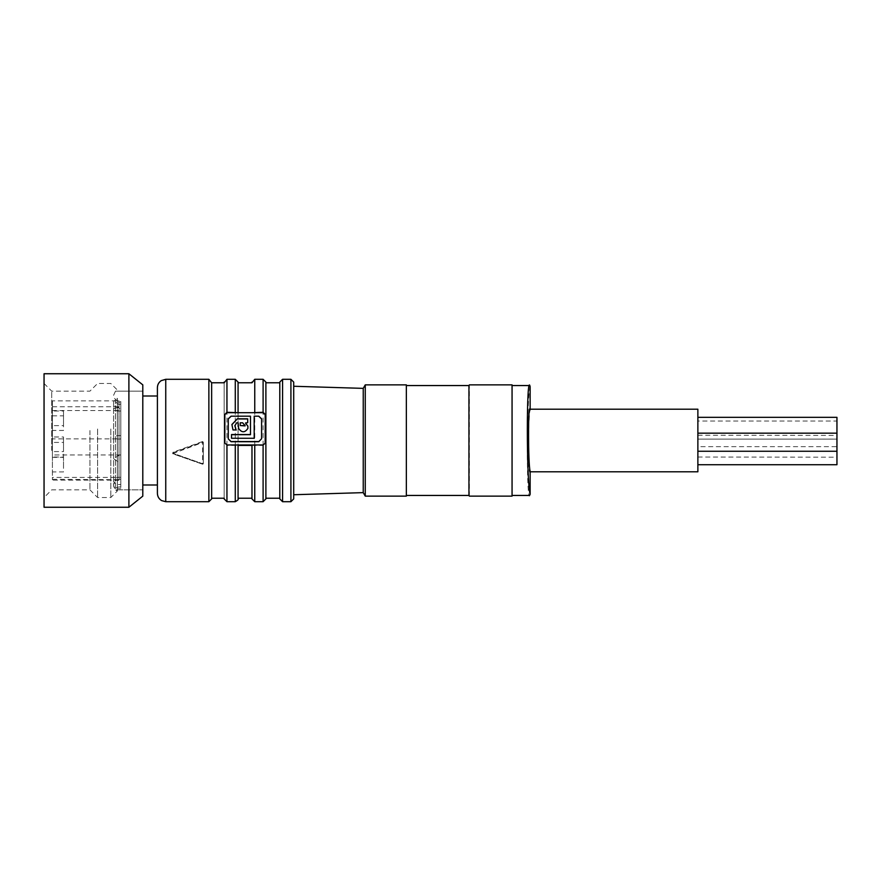 <?xml version="1.0" encoding="UTF-8"?>
<svg xmlns="http://www.w3.org/2000/svg" width="881" height="881" viewBox="0 0 881 881"><rect width="100%" height="100%" fill="white"/><g stroke="black" fill="none" stroke-linecap="round" stroke-linejoin="round"><path stroke-width="0.66" stroke-dasharray="4.41 3.3" d="M142.799 384.865L142.799 496.135M128.89 373.742L128.89 507.258M142.799 450.455L142.799 391.131L142.799 450.455M44.05 507.258L44.05 427.043M44.05 429.003L44.05 497.523L44.05 429.003M51.704 450.455L51.704 391.131L51.704 450.455M117.768 401.813L119.155 402.353L120.796 401.56L120.796 488.702L120.796 487.171L119.155 486.896C116.347 487.556 115.125 488.294 115.477 489.109L115.477 399.247C115.125 401.549 116.347 403.311 119.155 404.544L120.796 403.983L120.796 487.171L120.796 462.283L119.155 462.448L113.605 458.781L119.155 455.125A5.561 3.656 0 0 1 120.796 455.29L120.796 408.002L119.012 408.542L119.012 400.855L119.012 480.134C113.517 481.103 113.363 485.662 113.594 485.706L113.594 402.738A5.561 4.647 180 0 1 115.477 399.247A5.561 4.647 180 0 1 117.36 398.333L117.36 490.97L117.36 398.333M89.95 430.545L89.95 489.869L89.95 430.545M97.593 429.003L97.593 497.523L97.593 429.003M110.808 429.003L110.808 497.523L110.808 429.003M120.796 488.702L117.768 488.603M120.796 401.56L120.796 487.171L119.155 486.896C116.347 487.556 115.125 488.294 115.477 489.109L115.477 399.247C115.125 401.549 116.347 403.311 119.155 404.544L120.796 403.983L120.796 462.283M265.886 382.09L265.886 498.91M265.886 497.038L265.886 498.217M265.886 382.783L265.886 383.962M265.192 414.411L265.192 443.253L263.1 445.412L252.065 445.412M279.795 382.783L279.795 498.217M251.977 498.217L251.977 497.038M254.191 428.584L254.191 416.328L258.805 416.184M261.591 418.794L261.591 438.881M224.853 443.011L224.853 414.411M228.278 438.881L228.278 418.794M250.479 416.184L231.064 416.184M250.479 416.328L250.479 434.685M224.853 443.253L226.946 445.412L237.98 445.412M279.795 382.09L279.795 498.91M237.98 412.715L251.977 413.013M231.516 438.408L254.191 438.408M238.068 382.783L238.068 497.038M238.068 382.09L238.068 497.71M224.159 382.783L224.159 498.217L224.159 382.783M247.902 428.43L247.869 428.584C244.841 432.989 241.757 432.989 238.619 428.584L238.123 426.657M236.13 429.95L232.991 430.093L231.923 424.466M236.571 422.858L234.886 425.424M247.704 422.792L245.469 423.133M293.703 382.09L293.703 498.91M238.123 422.858L236.571 423.001M242.66 422.803L240.216 422.946L240.216 425.534M242.66 422.946L245.006 425.027M211.638 497.71L211.638 497.038M293.703 386.263L293.703 494.737M363.236 388.367L363.236 492.633M365.263 496.135L365.263 384.865M202.366 441.579L173.161 452.195L173.161 453.484L202.597 463.725L203.302 463.065L203.302 442.24L202.597 441.535L202.597 463.747L173.392 453.407L203.302 442.24M172.698 452.845L172.698 453.263A0.694 0.694 0 0 0 173.161 453.913L173.161 453.902A0.694 0.683 -0 0 1 173.161 452.625L173.161 453.913L202.377 464.144A0.694 0.683 -0 0 0 203.302 463.494L203.302 442.669L202.597 441.987L173.161 452.625L173.161 453.902L202.366 464.133L203.302 463.065M406.35 384.865L406.35 494.99M157.402 387.651L157.402 493.349M406.35 494.307L406.35 495.441M406.35 385.559L406.35 386.693M157.402 396.913L157.402 485.002L157.402 396.913M468.945 385.559L468.945 494.307M142.799 449.475L142.799 395.998L142.799 449.475M142.799 485.002L142.799 484.087M469.342 496.135L469.342 384.865M512.059 384.865L512.059 496.135M512.059 494.307L512.059 495.441M512.059 385.559L512.059 386.693M530.142 494.307C526.42 511.421 526.398 398.608 530.142 386.693M530.142 471.798L530.142 471.148C528.027 481.191 528.027 416.085 530.142 409.852L529.811 409.202M530.142 409.852L530.142 409.202M697.873 409.202L697.873 471.798M697.873 439.311L697.873 421.019L836.95 421.019L836.95 457.206L836.95 421.019M697.873 457.019L836.95 457.206M697.873 421.206L697.873 438.914M697.873 435.236L836.95 435.423L836.95 433.177L836.95 464.716M697.873 446.821L697.873 464.529L697.873 446.645L836.95 446.645M836.95 417.341L836.95 435.423M119.012 479L120.796 479.418L120.796 438.881L52.397 438.881L52.397 410.546L119.012 410.546L119.012 408.542M119.012 410.546L119.012 480.134L52.397 480.134M120.796 438.881L120.796 408.002M52.397 410.546L52.397 400.866L119.012 400.866C113.517 399.897 113.363 395.338 113.594 395.294L115.477 391.131L117.36 390.03L110.808 383.477L97.593 383.477L89.95 391.131L51.704 391.131L44.05 383.477M52.397 401.681L52.397 479.716L52.397 477.403L119.012 477.403M52.397 479.319L119.012 479.716M52.397 438.881L52.397 477.403M120.796 479.418L120.796 455.29M52.397 451.182L52.397 457.019L63.52 457.019L63.52 442.416L63.52 451.182M52.397 448.242L52.397 442.416L63.52 442.416M52.397 466.115L52.397 457.338L52.397 466.115M52.397 424.62L52.397 415.854L52.397 424.62M52.397 419.797L52.397 425.622L63.52 425.622L63.52 411.02L63.52 419.797M52.397 416.856L52.397 411.02L63.52 411.02M52.397 445.764L52.397 451.59L63.52 451.59L63.52 436.987L63.52 445.764M52.397 442.813L52.397 436.987L63.52 436.987M63.52 466.115L63.52 457.338L63.52 471.941L52.397 471.941M63.52 424.62L63.52 415.854L63.52 430.457L52.397 430.457M119.012 479.528A5.561 5.473 180 0 0 117.36 490.188M263.1 379.304L263.1 501.696M254.752 379.304L254.752 501.696M282.57 379.304L282.57 501.696M235.282 379.304L235.282 501.696M226.946 379.304L226.946 501.696M290.917 379.304L290.917 500.441M208.863 379.304L208.863 501.696M165.749 379.304L165.749 500.441M120.796 477.414A5.561 3.656 180 0 0 119.155 477.26A5.561 3.656 180 0 0 113.594 480.916A5.561 3.656 180 0 0 119.155 484.572A5.561 3.656 180 0 0 120.796 484.407M119.012 407.385A5.561 4.647 180 0 1 113.594 402.738L113.594 409.357A5.561 1.707 180 0 1 119.155 407.65A5.561 1.707 180 0 1 120.796 407.727M120.796 410.987A5.561 1.707 180 0 1 119.155 411.064A5.561 1.707 180 0 1 113.594 409.357L113.594 437.317A5.561 1.707 0 0 0 119.155 439.024A5.561 1.707 0 0 0 120.796 438.947M52.397 406.769L119.012 406.769M120.796 454.981L52.397 454.981M120.796 435.688A5.561 1.707 0 0 0 119.155 435.61A5.561 1.707 0 0 0 113.594 437.317L113.594 485.706L115.477 489.869L142.799 489.869L115.477 489.869L117.36 490.97L110.808 497.523L97.593 497.523L89.95 489.869L51.704 489.869L44.05 497.523M142.799 391.131L115.477 391.131L142.799 391.131M202.377 464.155A0.694 0.694 0 0 0 203.302 463.494M836.95 439.123L697.873 439.123L836.95 439.101M52.397 457.338L63.52 457.338M52.397 415.854L63.52 415.854"/><path stroke-width="1.32" d="M142.799 496.135L142.799 384.865L128.89 373.742L128.89 507.258L142.799 496.135M128.89 373.742L44.05 373.742L44.05 507.258L128.89 507.258M265.192 443.253L263.1 444.971L263.1 501.696L265.886 498.91L265.886 382.09L263.1 379.304L254.752 379.304L251.977 382.783L238.068 382.783M265.192 414.643L263.1 412.715L252.065 412.715L263.1 412.286L265.192 414.411L265.192 443.011M263.1 444.971L226.946 444.971L224.853 443.011L224.853 414.411L226.946 412.286L237.98 412.715L226.946 412.715L224.853 414.643M279.795 497.038L279.795 382.783L265.886 382.783M251.977 382.783L251.977 382.09M258.805 416.328L261.591 418.938M252.065 412.715L237.98 412.715M228.278 418.938L231.064 416.328M261.591 438.738L258.805 441.711L231.064 441.711L228.278 438.881L231.064 441.568L258.805 441.568L261.591 438.738L261.591 418.794L258.805 416.184L254.191 416.184L254.191 438.275L231.516 438.275L231.516 434.685L250.479 434.685L250.479 416.184L231.064 416.184L228.278 418.794L228.278 438.738M252.065 445.412L237.98 445.412M238.068 445.709L238.068 498.217L251.977 498.217L251.977 497.038L251.977 498.91L251.977 445.555M279.795 497.71L279.795 382.09L282.57 379.304L282.57 501.696L279.795 498.91L279.795 497.71M251.977 497.038L251.977 445.709M254.191 438.408L254.191 428.584M238.068 413.013L238.068 383.962M238.068 412.715L238.068 382.09L235.282 379.304L226.946 379.304L224.159 382.783L211.638 382.783L211.638 498.217L224.159 498.217M235.282 444.971L235.282 501.696C237.815 500.265 238.74 499.34 238.068 498.91L238.068 445.555M231.516 438.275L231.516 434.542L250.479 434.542M238.619 428.441C241.746 432.857 244.83 432.857 247.869 428.441L247.902 426.162L245.469 423.001L247.704 422.66L247.704 418.805L237.297 418.805L231.923 424.675L232.991 429.95L236.152 429.95L234.875 425.864L236.571 422.858L238.123 422.858L238.619 428.441M224.159 382.783L224.159 382.09M234.886 425.424L236.152 430.093M231.923 424.466L237.297 418.949L247.704 418.949L247.704 422.66M245.469 423.001L247.902 426.305L247.902 428.287M290.917 379.304L290.917 501.696L293.703 498.91L293.703 382.09L290.917 379.304L282.57 379.304M238.123 426.514L238.123 423.001M245.006 425.027L245.094 425.908L240.216 425.534L245.094 425.765L242.66 422.803L240.216 422.803L240.216 425.391M293.703 493.624L293.703 387.376M211.638 382.783L208.863 379.304L208.863 501.696L211.638 498.91L211.638 383.29M293.703 494.737L363.236 492.633L363.236 388.367L293.703 386.263M363.236 388.367L365.263 384.865L365.263 496.135L363.236 492.633M365.263 496.135L406.35 496.135L406.35 384.865L365.263 384.865M157.402 493.349L157.402 387.651C157.49 384.667 158.756 382.332 161.223 380.636L165.749 379.304L165.749 501.696L161.608 500.595C158.91 498.932 157.512 496.521 157.402 493.349M406.35 495.441L468.945 495.441L468.945 385.559L406.35 385.559M468.945 385.559L468.945 495.441M469.342 496.135L512.059 496.135L512.059 384.865L469.342 384.865M530.142 409.202L530.142 386.693L529.558 385.559L512.059 385.559M530.142 386.693C526.42 369.58 526.398 482.392 530.142 494.307L529.558 495.441L512.059 495.441M530.142 409.852C528.027 399.809 528.027 464.915 530.142 471.148L530.142 494.307M530.142 471.798L697.873 471.798L697.873 409.202L529.811 409.202M697.873 464.716L836.95 464.716L836.95 417.341L697.873 417.341M263.1 412.715L263.1 379.304M254.752 412.286L254.752 379.304M263.1 501.696L254.752 501.696L254.752 444.971M226.946 379.304L226.946 412.715M235.282 412.286L235.282 379.304M235.282 501.696L226.946 501.696L226.946 444.971M279.795 498.217L265.886 498.217M254.752 501.696L251.977 498.91M290.917 501.696L282.57 501.696M226.946 501.696L224.159 498.91M208.863 501.696L165.749 501.696M208.863 379.304L165.749 379.304M142.799 485.002L157.402 485.002M142.799 395.998L157.402 395.998M836.95 433.177L697.873 433.177M836.95 451.259L697.873 451.259"/></g></svg>
